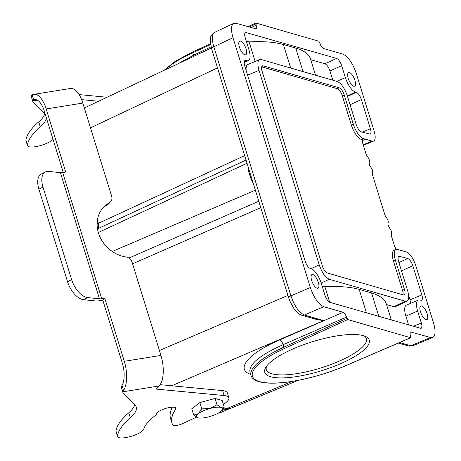 <?xml version="1.0" encoding="UTF-8"?>
<svg xmlns="http://www.w3.org/2000/svg" width="461" height="461" viewBox="0 0 461 461"><rect width="100%" height="100%" fill="white"/><g stroke="black" fill="none" stroke-linecap="round" stroke-linejoin="round"><path stroke-width="0.69" d="M197.786 417.804A13.749 3.826 -17.2 0 1 197.452 417.689A13.749 3.826 -17.2 0 1 198.282 413.678L201.809 408.895L209.934 408.509A13.749 3.826 -17.2 0 1 221.101 407.466A13.749 3.826 -17.2 0 1 222.196 410.031A13.749 3.826 -17.2 0 1 220.606 411.592A13.749 3.826 162.8 0 1 208.954 416.756A13.749 3.826 -17.2 0 1 197.786 417.804L193.712 415.09L198.282 413.678A13.749 3.826 162.8 0 1 209.934 408.509L217.022 404.758L221.101 407.466L224.138 406.809L222.196 410.031M224.138 406.809L222.185 400.5L215.068 398.448L217.022 404.758M201.809 408.895L199.855 402.591L215.068 398.448M193.712 415.09L191.759 408.786L199.855 402.591M433.565 323.092L415.638 265.173C413.125 258.062 410.054 253.665 406.412 251.977L397.682 249.459A13.749 5.146 66.1 0 0 396.016 249.505A13.749 5.146 66.1 0 0 395.429 260.298L404.47 289.508A6.875 2.576 -113.9 0 1 404.176 294.902A6.875 2.576 -113.9 0 1 403.34 294.925L327.35 272.987A6.875 2.576 -113.9 0 1 322.32 265.79L262.107 71.276A6.875 2.576 -113.9 0 1 262.401 65.883A6.875 2.576 -113.9 0 1 263.237 65.86L339.221 87.797A6.875 2.576 -113.9 0 1 344.258 94.995L353.299 124.205A13.749 5.146 66.1 0 0 363.366 138.6L372.096 141.118L373.589 141.095C375.508 139.919 375.698 136.612 374.165 131.183L356.232 73.27C352.579 62.927 348.107 56.53 342.811 54.075L323.443 48.486C322.118 47.869 321 46.273 320.084 43.686L318.856 41.225L255.936 23.062L256.143 25.228C256.691 27.164 256.633 28.363 255.964 28.813L236.015 23.246L233.739 23.332C231.042 25.136 230.8 29.925 233.007 37.693L310.339 287.514C313.993 297.858 318.47 304.254 323.76 306.709L343.134 312.299C344.459 312.915 345.577 314.511 346.488 317.099L347.721 319.559L410.636 337.723L410.434 335.556C409.875 333.58 409.944 332.381 410.647 331.955L430.562 337.538L432.729 337.498C435.524 335.787 435.806 330.986 433.565 323.092M412.906 345.738L410.774 345.762L430.562 337.538M323.76 306.709L304.335 315.036A4.581 4.057 -73.9 0 1 301.828 315.203L317.197 319.64L323.703 320.625L311.838 318.096M261.687 66.833L337.279 88.656A6.875 2.576 66.1 0 1 342.316 95.853L351.357 125.064A13.749 5.146 -113.9 0 0 361.424 139.458L363.331 140.011L365.561 139.234L362.669 140.438M363.331 140.011L363.049 140.063C362.352 140.49 362.283 141.694 362.842 143.665L366.149 154.36L367.365 156.463C369.169 158.74 369.762 160.67 369.152 162.249L369.405 164.877L370.615 166.98C372.419 169.256 373.018 171.181 372.407 172.76L372.39 174.512L385.027 215.345L386.243 217.448C388.041 219.724 388.64 221.649 388.029 223.228L388.012 224.98L389.493 227.965C391.297 230.235 391.896 232.165 391.285 233.744L391.268 235.49L394.576 246.186L396.172 249.441M402.943 294.81A6.875 2.576 66.1 0 0 402.528 290.367L393.487 261.156A13.749 5.146 -113.9 0 1 394.074 250.369L396.016 249.505M347.502 96.407L356.347 92.356C358.33 93.278 360.006 95.675 361.378 99.553L370.419 128.763C371.261 131.725 371.157 133.529 370.108 134.168L361.28 131.869C359.298 130.953 357.621 128.55 356.249 124.672L347.335 95.882C344.598 88.126 341.244 83.326 337.273 81.488L261.283 59.55L259.652 59.578C257.561 60.864 257.347 64.465 259.024 70.389L319.237 264.902C321.98 272.658 325.333 277.459 329.304 279.297L405.294 301.235L407.005 301.166C409.022 299.817 409.207 296.227 407.547 290.395L398.638 261.606C397.808 258.69 397.901 256.898 398.909 256.218L407.778 258.5C409.76 259.422 411.437 261.819 412.808 265.697L421.85 294.907C422.691 297.869 422.587 299.673 421.538 300.313L419.902 300.088A13.865 5.192 66.1 0 0 418.254 300.123A13.865 5.192 66.1 0 0 417.626 311.019L421.337 323.005C422.178 325.967 422.069 327.765 421.026 328.411L329.949 302.364C327.961 301.448 326.284 299.045 324.913 295.167L321.202 283.181A13.865 5.192 66.1 0 0 311.054 268.665L310.23 268.429C308.248 267.507 306.571 265.11 305.199 261.231L244.728 65.877C243.898 62.961 243.99 61.169 244.998 60.489L245.851 60.46L244.416 61.134M310.726 59.676L324.936 63.774L336.628 58.42L245.511 32.397C244.503 33.071 244.411 34.863 245.24 37.779L248.952 49.765A13.865 5.192 66.1 0 1 248.393 60.633A13.865 5.192 66.1 0 1 246.675 60.696L245.851 60.46M336.628 58.42C338.616 59.336 340.293 61.739 341.664 65.618L345.37 77.604A13.865 5.192 66.1 0 0 355.523 92.119L356.347 92.356M311.653 280.426A7.445 2.789 -113.9 0 1 311.97 274.577A7.445 2.789 -113.9 0 1 318.326 282.351A7.445 2.789 -113.9 0 1 318.009 288.2A7.445 2.789 -113.9 0 1 311.653 280.426M239.397 47.01A7.445 2.789 -113.9 0 1 239.72 41.167A7.445 2.789 -113.9 0 1 246.076 48.935A7.445 2.789 -113.9 0 1 245.753 54.784A7.445 2.789 -113.9 0 1 239.397 47.01M354.924 80.358A7.445 2.789 -113.9 0 1 354.601 86.207A7.445 2.789 -113.9 0 1 349.035 80.525A7.445 2.789 -113.9 0 1 348.568 72.59A7.445 2.789 -113.9 0 1 354.924 80.358M427.174 313.774A7.445 2.789 -113.9 0 1 426.857 319.623A7.445 2.789 -113.9 0 1 421.291 313.941A7.445 2.789 -113.9 0 1 420.818 306A7.445 2.789 -113.9 0 1 427.174 313.774M297.99 380.394L230.298 408.527L226.806 408.579L223.689 407.674M346.879 318.361L283.872 347.168L283.106 344.69C259.883 355.166 248.825 364.253 249.925 371.969L251.015 375.485C251.499 378.372 256.408 382.895 270.279 383.149C275.759 383.287 282.011 382.866 289.03 381.887C307.867 379.103 326.665 373.756 345.416 365.832A1.147 0.392 -113.3 0 1 345.289 365.832L410.636 337.723M292.528 349.138A54.657 15.196 -17.2 0 1 365.694 336.53A54.657 15.196 -17.2 0 1 321.513 370.725A54.657 15.196 -17.2 0 1 265.738 367.475A54.657 15.196 -17.2 0 1 292.528 349.138M171.723 385.771L323.703 320.625L304.335 315.036C299.005 312.598 294.533 306.202 290.914 295.847A4.581 1.274 162.8 0 0 288.655 297.743L211.553 48.676A4.581 1.274 -17.2 0 1 213.812 46.757C211.57 39.001 211.806 34.218 214.521 32.408M178.171 63.681L193.505 55.245L211.04 46.843M246.157 70.504C245.84 67.191 246.399 65.185 247.822 64.494M322.055 285.941L324.907 286.759L329.713 302.283M246.255 41.064L249.107 41.888L255.158 61.446M324.907 286.759C339.152 286.056 350.579 286.932 359.188 289.381L371.549 292.948C379.835 295.374 384.785 299.108 386.404 304.145L391.337 320.09M386.525 304.548L393.815 306.651L405.294 301.235M395.526 306.588L393.815 306.651M418.254 300.123L406.498 305.073A14.107 5.278 -113.9 0 0 405.864 316.154L408.625 325.08M408.59 295.201L410.019 299.823L410.578 303.355M249.107 41.888C263.346 41.185 274.773 42.055 283.382 44.504L295.749 48.071C304.035 50.497 308.985 54.231 310.599 59.267L315.537 75.212M324.936 63.774C326.918 64.696 328.595 67.093 329.967 70.971L332.825 80.202M248.122 166.813A16.994 6.362 66.1 0 0 248.675 171.44A2.293 1.049 168.1 0 0 249.413 170.973M251.476 177.641L250.709 178.009L248.675 171.44M266.625 366.143A52.364 14.562 162.8 0 0 266.343 369.589A52.364 14.562 162.8 0 0 320.672 368.011A52.364 14.562 162.8 0 0 366.391 338.616A52.364 14.562 162.8 0 0 364.213 335.936M223.124 408.653L224.968 409.189A29.792 11.156 66.1 0 0 228.581 409.086A29.792 11.156 66.1 0 0 229.031 408.855M109.245 202.88A6.875 5.884 44.2 0 0 110.461 201.964L108.514 203.964A6.875 5.884 -135.8 0 1 107.298 204.88L109.245 202.88A30.939 26.467 44.2 0 0 103.783 207.018A30.939 26.467 44.2 0 0 99.835 236.637A30.939 26.467 44.2 0 0 125.997 256.99A6.875 5.884 44.2 0 1 132.111 262.315L160.935 355.419A23.718 10.367 80.9 0 1 159.103 385.99L122.891 391.798A11.456 3.187 162.8 0 0 122.88 392.403A11.456 3.187 162.8 0 0 123.122 392.795L135.027 405.035A57.291 15.933 -17.2 0 1 136.226 407A57.291 15.933 -17.2 0 1 130.307 417.729A120.54 33.52 162.8 0 0 117.509 436.071A13.732 3.821 162.8 0 0 117.549 436.555A13.732 3.821 162.8 0 0 130.647 436.481A13.732 3.821 162.8 0 0 143.78 429.128A80.208 22.301 -17.2 0 1 154.746 415.96A13.749 3.826 162.8 0 0 156.636 413.667A10.084 2.806 -17.2 0 1 166.248 408.256A10.084 2.806 -17.2 0 1 175.9 408.192A10.084 2.806 -17.2 0 1 175.641 409.235A137.499 38.234 162.8 0 0 172.103 423.44A137.499 38.234 162.8 0 0 172.702 424.956A6.875 1.913 162.8 0 0 182.619 423.601L196.421 417.193M102.838 208.044A30.939 26.467 -135.8 0 1 107.298 204.88M122.891 391.798L123.588 390.438L122.038 385.436A18.331 8.01 80.9 0 0 122.349 363.297L102.82 300.215L99.783 300.705A11.116 3.089 162.8 0 1 95.387 300.941L83.545 299.69A18.331 9.577 -117.4 0 1 67.548 281.729L38.908 189.206A18.331 9.577 -117.4 0 1 41.254 174.068L45.328 171.953A18.331 9.577 62.6 0 0 42.982 187.091L71.622 279.614A18.331 9.577 62.6 0 0 87.619 297.576L83.545 299.69M63.272 172.437L44.239 110.957A18.331 8.01 80.9 0 0 34.708 99.662A18.331 8.01 80.9 0 0 33.676 99.991L32.132 94.989L31.302 95.928A11.456 3.187 -17.2 0 0 31.296 96.533L32.823 101.478A11.456 3.187 162.8 0 0 33.065 101.869L44.965 114.103A57.291 15.933 -17.2 0 1 45.345 114.535M223.366 404.332A22.917 6.373 162.8 0 0 228.858 397.78A22.917 6.373 162.8 0 0 224.132 395.544L156.089 389.078L159.103 385.99M172.103 423.44L170.57 418.496A137.499 38.234 -17.2 0 1 172.374 407.172M160.151 384.67L222.6 390.6A22.917 6.373 -17.2 0 1 227.331 392.841L228.858 397.78M122.038 385.436L121.364 386.86A11.456 3.187 -17.2 0 0 121.352 387.465L122.88 392.403M123.588 390.438A23.718 10.367 -99.1 0 0 124.297 361.303L104.768 298.215L101.725 298.705A5.728 1.59 -17.2 0 1 99.461 298.826L87.619 297.576M102.82 300.215L104.768 298.215M46.186 108.957A23.718 10.367 -99.1 0 0 33.855 94.344L70.493 88.466A23.718 10.367 80.9 0 1 82.819 103.08L46.186 108.957L65.716 172.045L62.667 172.535A5.728 1.59 162.8 0 1 60.403 172.656L48.566 171.406A18.331 9.577 62.6 0 0 45.328 171.953M33.855 94.344A23.718 10.367 -99.1 0 0 32.132 94.989M110.461 201.964A6.875 5.884 44.2 0 0 111.643 196.184L82.819 103.08M37.295 100.152L32.835 100.873A11.456 3.187 162.8 0 0 32.823 101.478M32.835 100.873L33.676 99.991M98.602 101.247L81.597 99.634M79.102 94.597L107.061 97.254M46.359 117.809A57.291 15.933 -17.2 0 1 40.251 126.798A120.54 33.52 162.8 0 0 27.453 145.146A13.732 3.821 162.8 0 0 27.493 145.624A13.732 3.821 162.8 0 0 38.954 145.981A13.732 3.821 162.8 0 0 53.032 139.36M27.493 145.624L25.96 140.686A13.732 3.821 -17.2 0 1 25.925 140.202A120.54 33.52 -17.2 0 1 38.724 121.86A57.291 15.933 162.8 0 0 44.682 113.809M117.549 436.555L116.022 431.611A13.732 3.821 -17.2 0 1 115.982 431.127A120.54 33.52 -17.2 0 1 128.78 412.785A57.291 15.933 162.8 0 0 134.739 404.741M260.776 207.686L132.572 263.801M128.878 258.102L258.777 201.238M112.254 251.47L255.359 190.197M246.036 160.076L98.533 228.345L97.623 229.624M97.813 223.804A1.147 0.317 162.8 0 1 98.377 223.331C99.075 225.7 99.121 227.371 98.533 228.345A1.147 1.037 -144.6 0 0 98.153 228.662C98.078 228.304 99.034 228.593 97.813 223.81L97.196 221.816M244.658 155.628L98.377 223.331L97.392 220.145M229.474 408.769L226.184 408.619A1.147 1.014 106.1 0 0 226.806 408.579L292.159 381.42M412.906 345.721L408.267 345.929A4.581 4.057 106.1 0 0 410.774 345.762L399.589 342.535M411.189 331.949L410.267 332.323M346.488 317.099L283.106 344.69A4.581 1.879 66.5 0 0 279.683 339.924C248.416 353.316 235.041 369.209 250.675 374.39M279.683 339.924L343.134 312.299M159.414 350.51L287.935 295.42M310.339 287.514L290.914 295.847L213.812 46.757L233.007 37.693M363.199 144.817L372.096 141.118M361.424 139.458L363.366 138.6M393.487 261.156L395.429 260.298M353.299 124.205L351.357 125.064M342.316 95.853L344.258 94.995M339.221 87.797L337.279 88.656M261.825 66.482L263.237 65.86M404.47 289.508L402.528 290.367M347.721 319.559L284.742 348.355A1.147 0.467 -114.6 0 1 283.872 347.168A68.752 19.12 162.8 0 0 251.015 375.485M284.742 348.355A67.606 18.797 162.8 0 0 259.71 381.616A67.606 18.797 162.8 0 0 345.289 365.832M345.508 365.74A1.147 0.392 -113.3 0 1 345.416 365.832L410.774 337.723M251.159 27.614L256.143 25.228M193.787 56.311A4.581 1.832 64.4 0 0 193.505 55.245L192.738 52.773L210.568 44.619M249.073 27.015L255.751 23.966M165.303 69.755A68.752 19.12 -17.2 0 1 192.738 52.773A1.147 0.467 -114.6 0 1 192.807 51.863A1.147 0.467 -114.6 0 1 192.963 51.851M259.024 70.389L247.592 75.137M366.472 312.91L359.188 289.381M371.549 292.948L378.833 316.477M329.304 279.297L321.156 283.031M399.762 256.189L398.327 256.863M398.932 262.551L407.778 258.5M412.808 265.697L401.508 270.872M410.019 299.823L421.85 294.907M405.864 316.154L417.626 311.019M413.183 326.394L421.337 323.005M311.037 268.659L319.237 264.902M246.675 60.696L244.215 61.837M246.364 32.362L244.929 33.036M341.664 65.618L329.967 70.971M345.37 77.604L336.795 81.349M347.346 95.923L355.523 92.119M361.378 99.553L350.078 104.728M362.265 132.151L370.419 128.763M290.666 68.032L283.382 44.504M295.749 48.071L303.033 71.605M217.5 67.894L90.489 127.853M247.021 163.263L98.32 232.5M250.709 178.009A16.994 6.362 66.1 0 0 253.193 183.19M228.581 409.086L220.421 412.704A29.792 11.156 -113.9 0 1 218.312 413.068M224.968 409.189L221.683 410.647M175.641 409.235L175.099 407.478M222.6 390.6L224.132 395.544M38.908 189.206L42.982 187.091M71.622 279.614L67.548 281.729M101.725 298.705L62.667 172.535M60.403 172.656L99.461 298.826M124.297 361.303L160.935 355.419M27.453 145.146L25.925 140.202M38.724 121.86L40.251 126.798M115.982 431.127L117.509 436.071M128.78 412.785L130.307 417.729M97.594 229.451L98.153 228.662M432.66 337.527L412.872 345.75M408.267 345.929L398.344 343.065M226.184 408.619L223.585 407.87M233.669 23.367L214.469 32.431M211.553 48.676L210.228 40.338C210.977 36.534 209.669 36.281 214.538 32.414M301.828 315.203C299.333 314.575 296.7 312.374 293.928 308.593L289.762 300.849L288.655 297.76M163.937 70.4L175.445 61.163L192.807 51.863L210.441 43.801M247.897 26.675L255.792 23.067M363.36 145.342L373.537 141.112M259.704 59.561L247.874 64.477M407.057 301.142L395.578 306.565M248.393 60.633L244.157 62.604M211.357 48.013L84.334 107.978M220.421 412.704L218.059 413.212"/></g></svg>
